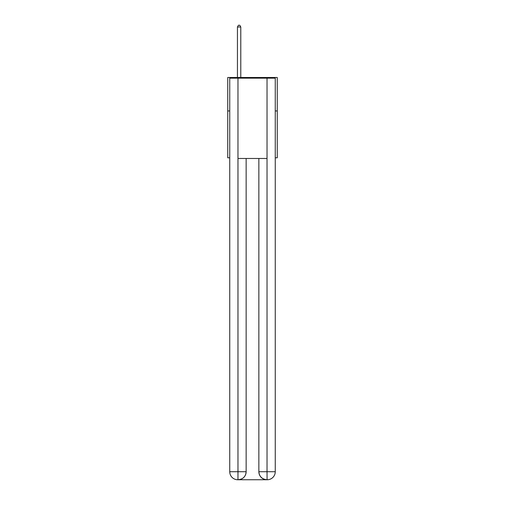 <?xml version="1.0" encoding="UTF-8"?>
<svg xmlns="http://www.w3.org/2000/svg" width="505" height="505" viewBox="0 0 505 505"><rect width="100%" height="100%" fill="white"/><g stroke="black" fill="none" stroke-linecap="round" stroke-linejoin="round"><path stroke-width="0.76" d="M229.743 110.948L227.736 110.948L227.736 77.486L277.264 77.486L277.264 157.806L275.257 157.806M227.736 110.948L227.736 157.806L229.743 157.806M277.264 110.948L275.257 110.948M237.773 479.75A8.03 8.03 0 0 1 229.743 471.72L246.143 471.72L246.143 158.475L246.143 471.72A8.03 8.03 0 0 1 238.107 479.75L237.773 479.75A8.03 8.03 0 0 1 229.743 471.72L229.743 78.155L237.975 78.155L237.975 158.475L267.025 158.475L267.025 78.155L237.975 78.155M267.025 78.155L275.257 78.155L275.257 471.72A8.03 8.03 0 0 1 267.227 479.75L266.892 479.75A8.03 8.03 0 0 1 258.857 471.72L258.857 158.475L258.857 471.72C259.267 476.455 261.943 479.131 266.892 479.75L238.107 479.75C243.075 479.232 245.752 476.556 246.143 471.72M258.857 471.72L267.025 471.72L267.088 479.75M237.975 158.475L237.975 479.75M240.784 77.486L240.784 26.992L237.438 26.992L237.438 77.486M237.438 26.992L238.442 25.25L239.78 25.25L240.784 26.992M267.025 158.475L267.025 471.72L275.257 471.72"/></g></svg>

